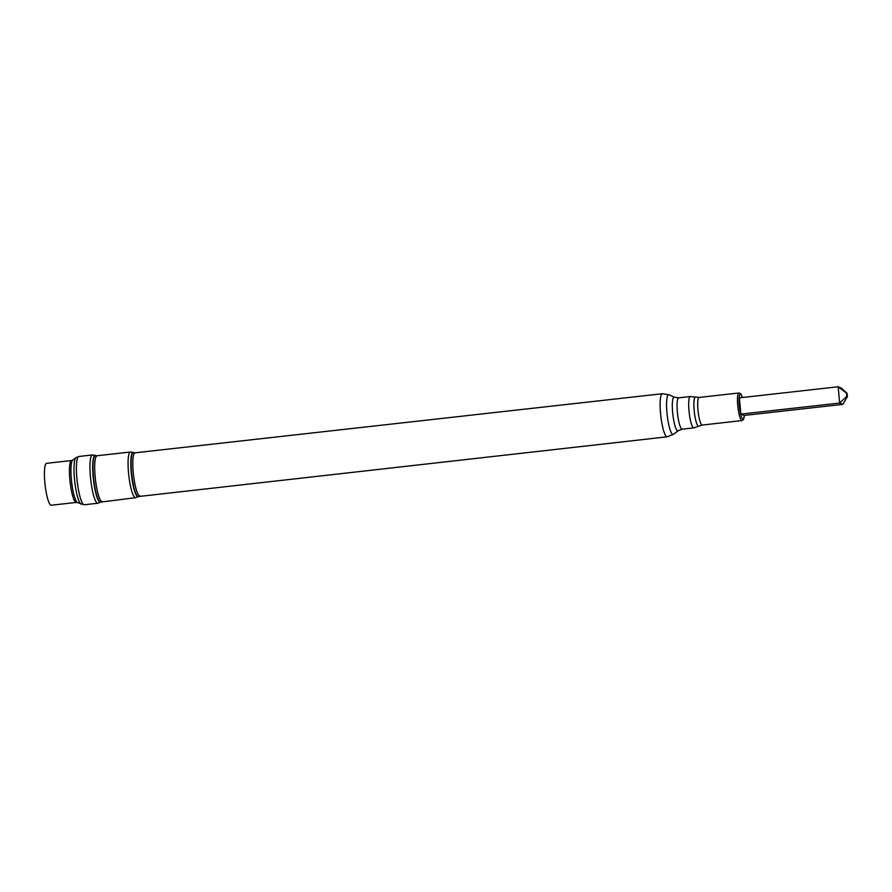 <?xml version="1.0" encoding="UTF-8"?>
<svg xmlns="http://www.w3.org/2000/svg" width="892" height="892" viewBox="0 0 892 892"><rect width="100%" height="100%" fill="white"/><g stroke="black" fill="none" stroke-linecap="round" stroke-linejoin="round"><path stroke-width="1.34" d="M51.279 505.229A21.085 3.891 -96.4 0 1 44.845 482.561A21.085 3.891 -96.4 0 1 46.585 463.327L71.605 460.528A21.085 3.891 -96.4 0 0 69.866 479.751A21.085 3.891 -96.4 0 0 76.299 502.43L51.279 505.229M740.895 414.111L744.073 415.449L842.862 404.377L839.673 403.039L740.895 414.111L739.379 397.843L838.168 386.771L841.357 388.109L847.099 393.361L846.463 393.093L846.764 396.349L847.4 396.617L847.099 393.361M846.764 396.349L839.673 403.039L838.168 386.771L846.463 393.093M842.862 404.377L847.4 396.617M100.93 501.962A23.593 4.36 -96.4 0 1 100.807 502.073L97.864 503.244L84.339 504.76L77.515 502.609A21.52 3.981 -96.4 0 1 71.382 479.539A21.52 3.981 -96.4 0 1 72.743 460.082L71.605 460.528M81.205 504.27A23.593 4.36 -96.4 0 1 74.482 478.971A23.593 4.36 -96.4 0 1 75.987 457.641L78.931 456.47A24.296 4.493 -96.4 0 0 76.913 478.625A24.296 4.493 -96.4 0 0 84.339 504.76M97.864 503.244A24.296 4.493 -96.4 0 1 90.438 477.108A24.296 4.493 -96.4 0 1 92.445 454.953L78.931 456.47M138.606 496.42A22.289 4.114 -96.4 0 1 138.483 496.532L135.562 497.703L100.807 502.073A23.593 4.36 -96.4 0 1 93.147 476.885A23.593 4.36 -96.4 0 1 95.578 455.444A23.593 4.36 -96.4 0 1 95.734 455.522M101.064 501.873A23.426 4.326 -96.4 0 1 93.459 476.863A23.426 4.326 -96.4 0 1 95.879 455.578L92.445 454.953M102.167 501.449A22.991 4.248 -96.4 0 1 95.154 476.718A22.991 4.248 -96.4 0 1 97.05 455.756L95.879 455.578M135.562 497.703A22.991 4.248 -96.4 0 1 128.537 472.983A22.991 4.248 -96.4 0 1 130.444 452.01L97.05 455.756M742.378 397.509L740.683 393.785L738.899 392.982A13.893 2.564 -96.4 0 0 737.751 405.648A13.893 2.564 -96.4 0 0 741.988 420.589L702.216 425.049L693.82 427.87L682.19 429.175L678.165 430.769L673.471 434.304L667.183 436.812L138.483 496.532A22.289 4.114 -96.4 0 1 131.247 472.749A22.289 4.114 -96.4 0 1 133.544 452.512A22.289 4.114 -96.4 0 1 133.7 452.59M138.739 496.331A22.11 4.081 -96.4 0 1 131.559 472.727A22.11 4.081 -96.4 0 1 133.845 452.645L130.444 452.01M139.877 495.896A21.676 4.003 -96.4 0 1 133.254 472.582A21.676 4.003 -96.4 0 1 135.049 452.824L133.845 452.645M667.183 436.812A21.676 4.003 -96.4 0 1 660.559 413.498A21.676 4.003 -96.4 0 1 662.355 393.729L135.049 452.824M673.471 434.304A20.003 3.691 -96.4 0 1 666.982 412.951A20.003 3.691 -96.4 0 1 669.045 394.777L662.355 393.729M678.165 430.769A16.993 3.144 -96.4 0 1 672.657 412.628A16.993 3.144 -96.4 0 1 674.408 397.185L669.045 394.777M682.19 429.175A15.766 2.91 -96.4 0 1 677.385 412.227A15.766 2.91 -96.4 0 1 678.689 397.843L674.408 397.185M693.82 427.87A15.766 2.91 -96.4 0 1 689.014 410.922A15.766 2.91 -96.4 0 1 690.308 396.539L678.689 397.843M698.882 426.175A14.685 2.709 -96.4 0 1 694.177 410.454A14.685 2.709 -96.4 0 1 695.615 397.085L690.308 396.539M702.216 425.049A13.893 2.564 -96.4 0 1 697.979 410.108A13.893 2.564 -96.4 0 1 699.127 397.442L695.615 397.085M744.341 415.416A12.577 2.319 -96.4 0 1 741.988 418.002A12.577 2.319 -96.4 0 1 739.29 405.615A12.577 2.319 -96.4 0 1 739.624 394.978A12.577 2.319 -96.4 0 1 742.334 397.509M741.988 420.589L743.515 419.485L744.385 415.416M77.515 502.609L76.299 502.43M738.899 392.982L699.127 397.442M72.743 460.082L75.987 457.641"/></g></svg>
